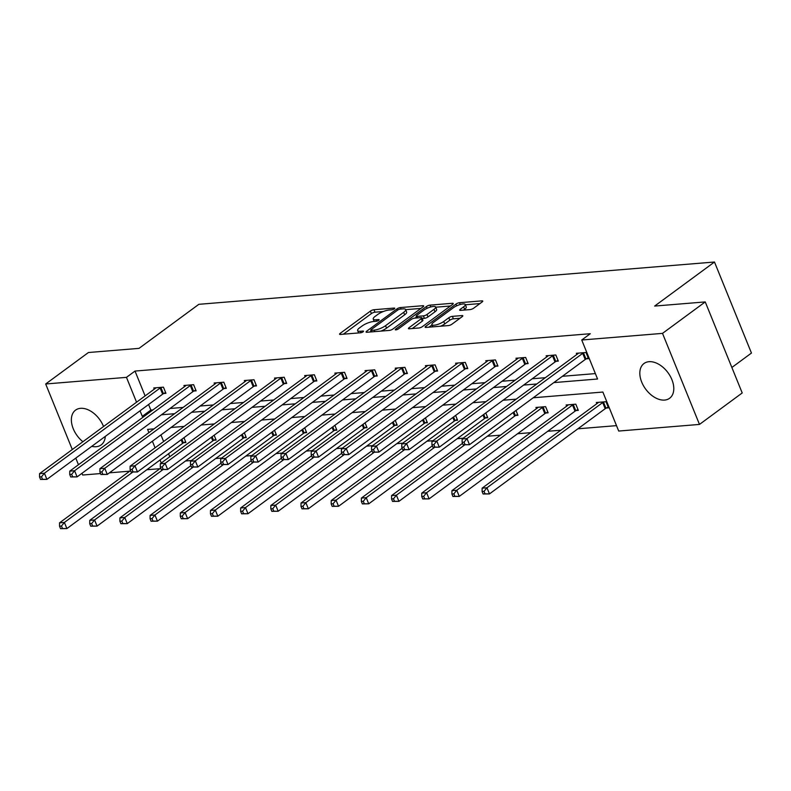 <?xml version="1.0" encoding="UTF-8"?>
<svg xmlns="http://www.w3.org/2000/svg" width="791" height="791" viewBox="0 0 791 791"><rect width="100%" height="100%" fill="white"/><g stroke="black" fill="none" stroke-linecap="round" stroke-linejoin="round"><path stroke-width="1.19" d="M394.304 308.826A1.898 0.534 -22.1 0 0 394.739 308.223A1.898 0.534 -22.1 0 0 394.145 308.075L373.965 309.726A2.719 0.771 -22.1 0 0 370.396 311.12L340.189 333.357A2.719 0.771 -22.1 0 0 339.566 334.217A2.719 0.771 -22.1 0 0 340.407 334.435L360.587 332.784A1.898 0.534 -22.1 0 0 363.089 331.805A1.898 0.534 -22.1 0 0 363.524 331.202A1.898 0.534 -22.1 0 0 362.94 331.053L360.33 331.261A8.691 2.452 -22.1 0 1 357.641 330.579A8.691 2.452 -22.1 0 1 359.618 327.81L362.14 325.961A8.691 2.452 -22.1 0 1 373.579 321.502L376.19 321.294A1.898 0.534 -22.1 0 0 378.701 320.315A1.898 0.534 -22.1 0 0 379.126 319.712A1.898 0.534 -22.1 0 0 378.543 319.564L375.933 319.772A8.691 2.452 -22.1 0 1 373.243 319.089A8.691 2.452 -22.1 0 1 375.221 316.321L377.742 314.472A8.691 2.452 -22.1 0 1 389.182 310.013L391.802 309.805A1.898 0.534 -22.1 0 0 394.304 308.826M664.608 400.078A21.594 13.862 53.6 0 1 643.449 385.701A21.594 13.862 53.6 0 1 644.012 363.494A21.594 13.862 53.6 0 1 649.015 361.695A21.594 13.862 53.6 0 1 670.175 376.071A21.594 13.862 53.6 0 1 669.611 398.269A21.594 13.862 53.6 0 1 664.608 400.078M105.302 436.385A21.594 13.862 53.6 0 1 101.159 444.908A21.594 13.862 53.6 0 1 96.146 446.717A21.594 13.862 53.6 0 1 91.786 446.332M82.887 441.724A21.594 13.862 53.6 0 1 75.55 410.134A21.594 13.862 53.6 0 1 80.563 408.324A21.594 13.862 53.6 0 1 103.542 426.517M470.111 309.578A2.719 0.771 -22.1 0 0 473.68 308.183L482.154 301.944A2.719 0.771 -22.1 0 0 482.777 301.084A2.719 0.771 -22.1 0 0 481.937 300.867L459.522 302.706A2.719 0.771 -22.1 0 0 455.952 304.1L425.746 326.337A2.719 0.771 -22.1 0 0 425.133 327.207A2.719 0.771 -22.1 0 0 425.973 327.415L448.378 325.576A2.719 0.771 -22.1 0 0 451.958 324.181L462.191 316.647A2.719 0.771 -22.1 0 0 462.814 315.787A2.719 0.771 -22.1 0 0 461.974 315.569L452.383 316.36A2.719 0.771 -22.1 0 0 448.804 317.745L443.731 321.482A7.267 2.057 -22.1 0 1 436.612 324.755A7.267 2.057 -22.1 0 1 431.916 324.636A7.267 2.057 -22.1 0 1 433.567 322.323L453.451 307.679A7.267 2.057 -22.1 0 1 460.56 304.416A7.267 2.057 -22.1 0 1 465.266 304.525A7.267 2.057 -22.1 0 1 463.605 306.849L460.293 309.291A2.719 0.771 -22.1 0 0 459.68 310.151A2.719 0.771 -22.1 0 0 460.52 310.369L470.111 309.578M72.297 449.525L45.68 383.981L88.424 352.519L139.018 348.366L198.848 304.317L714.481 262.019L654.651 306.068L705.246 301.915L662.512 333.377L699.481 424.421L618.7 431.046L602.871 392.049L533.243 397.764M45.68 383.981L126.461 377.356L136.556 402.214M553.838 382.597L597.571 379.008L581.731 340.001L590.284 333.713L135.014 371.068L126.461 377.356M581.731 340.001L662.512 333.377M423.096 306.799A2.719 0.771 -22.1 0 0 423.709 305.929A2.719 0.771 -22.1 0 0 422.869 305.712L400.464 307.551A2.719 0.771 -22.1 0 0 396.884 308.945L366.688 331.182A2.719 0.771 -22.1 0 0 366.065 332.052A2.719 0.771 -22.1 0 0 366.905 332.26L389.31 330.42A2.719 0.771 -22.1 0 0 392.89 329.036L423.096 306.799M429.997 305.128L452.403 303.289A2.719 0.771 -22.1 0 1 453.243 303.507A2.719 0.771 -22.1 0 1 452.63 304.377L422.424 326.614A2.719 0.771 -22.1 0 1 418.844 327.998L409.254 328.789A2.719 0.771 -22.1 0 1 408.413 328.572A2.719 0.771 -22.1 0 1 409.036 327.711L421.287 318.694A2.719 0.771 -22.1 0 0 421.9 317.824A2.719 0.771 -22.1 0 0 421.059 317.606L414.702 318.13A2.719 0.771 -22.1 0 0 411.122 319.524L398.367 328.908A1.898 0.534 -22.1 0 1 396.509 329.768A1.898 0.534 -22.1 0 1 395.282 329.738A1.898 0.534 -22.1 0 1 395.708 329.125L426.418 306.522A2.719 0.771 -22.1 0 1 429.997 305.128L430.739 306.957M705.246 301.915L742.215 392.959L699.481 424.421M100.536 473.562L82.65 475.025L81.957 473.315M78.467 464.732L75.788 458.118M731.873 367.479L751.45 353.053L714.481 262.019M576.145 410.519L578.31 410.341L575.808 404.181L566.138 404.982L566.633 406.198M515.989 410.47L517.947 415.295L515.781 415.473M455.616 415.423L457.574 420.239L455.408 420.416M395.253 420.367L397.211 425.192L395.045 425.37M334.88 425.321L336.837 430.146L334.672 430.324M274.517 430.274L276.474 435.099L274.309 435.277M214.143 435.228L216.111 440.053L213.946 440.231M160.939 434.912L163.628 441.526M168.572 453.718L169.798 456.733M185.509 460.995L191.491 460.51M215.696 458.523L221.668 458.029M245.882 456.041L251.854 455.557M276.059 453.569L282.041 453.075M306.246 451.088L312.218 450.603M336.432 448.616L342.404 448.121M366.619 446.144L372.591 445.649M396.795 443.662L402.767 443.178M426.982 441.19L432.954 440.696M457.168 438.708L463.14 438.224M487.345 436.236L500.485 435.159M517.532 433.755L530.662 432.677M547.718 431.283L560.849 430.205M577.895 428.801L616.505 425.637M183.967 437.71L185.925 442.525L183.759 442.703M244.33 432.756L246.288 437.581L244.122 437.749M304.703 427.802L306.661 432.628L304.495 432.806M365.066 422.849L367.024 427.674L364.859 427.852M425.429 417.895L427.387 422.72L425.232 422.898M485.803 412.942L487.76 417.767L485.595 417.945M545.958 412.991L548.123 412.813L545.632 406.663L535.952 407.454L536.446 408.67M606.331 408.037L608.497 407.859L605.995 401.709L596.325 402.5L596.819 403.726M159.911 468.687L146.78 469.765M129.734 471.169L109.435 472.83M140.047 410.796L142.301 416.353L144.397 416.185M161.453 414.791L174.584 413.713M191.64 412.309L204.77 411.231M221.816 409.837L234.947 408.759M252.003 407.355L265.133 406.277M282.189 404.883L295.32 403.805M312.366 402.401L325.506 401.324M342.552 399.93L355.683 398.852M372.739 397.448L385.87 396.38M402.916 394.976L416.056 393.898M433.102 392.504L446.233 391.426M463.289 390.022L476.419 388.945M493.475 387.55L506.606 386.473M523.652 385.069L536.792 383.991M153.988 428.87L147.601 429.394L148.906 432.618M152.386 441.21L155.076 447.815M160.029 460.016L161.245 463.022M516.187 399.158L503.056 400.236M486.01 401.64L472.87 402.718M455.824 404.112L442.693 405.19M425.637 406.584L412.507 407.662M395.46 409.066L382.32 410.143M365.274 411.538L352.143 412.615M335.087 414.019L321.957 415.097M304.901 416.491L291.77 417.569M274.724 418.973L261.584 420.051M244.538 421.445L231.407 422.523M214.351 423.927L201.221 425.004M184.174 426.398L171.034 427.476M148.589 404.508L150.844 410.064L152.95 409.896M169.996 408.492L183.126 407.414M200.182 406.02L213.313 404.943M230.369 403.539L243.499 402.461M260.546 401.067L273.686 399.989M290.732 398.585L303.863 397.507M320.919 396.113L334.049 395.035M351.095 393.631L364.236 392.554M381.282 391.159L394.412 390.082M411.468 388.688L424.599 387.61M441.655 386.206L454.785 385.128M471.832 383.734L484.972 382.656M502.018 381.252L515.149 380.174M532.205 378.78L545.335 377.702M562.381 376.298L595.376 373.599M150.844 410.064L142.301 416.353M135.014 371.068L145.109 395.915M576.837 354.506L576.342 353.29L586.012 352.499L588.514 358.649L586.349 358.827M546.65 356.988L546.156 355.772L555.826 354.971L558.327 361.121L556.162 361.299M516.464 359.46L515.969 358.244L525.649 357.453L528.141 363.603L525.975 363.781M486.287 361.942L485.783 360.716L495.463 359.925L497.964 366.075L495.799 366.253M456.1 364.414L455.606 363.198L465.276 362.407L467.778 368.557L465.612 368.735M425.914 366.886L425.42 365.669L435.099 364.878L437.591 371.028L435.426 371.206M395.727 369.367L395.233 368.151L404.913 367.35L407.405 373.51L405.249 373.688M365.551 371.839L365.056 370.623L374.726 369.832L377.228 375.982L375.063 376.16M335.364 374.321L334.87 373.105L344.54 372.304L347.041 378.464L344.876 378.632M305.178 376.793L304.683 375.577L314.363 374.786L316.855 380.936L314.689 381.114M275.001 379.275L274.507 378.058L284.177 377.258L286.678 383.408L284.513 383.586M244.815 381.746L244.32 380.53L253.99 379.739L256.492 385.889L254.326 386.067M214.628 384.228L214.134 383.002L223.813 382.211L226.305 388.361L224.14 388.539M184.441 386.7L183.947 385.484L193.627 384.693L196.119 390.843L193.963 391.021M154.265 389.172L153.77 387.956L163.44 387.165L165.942 393.315L163.777 393.493M383.388 311.496L374.964 312.188A2.719 0.771 -22.1 0 0 371.394 313.582L343.393 334.188M371.117 331.113L369.891 332.012M420.881 308.421L405.684 309.667M400.206 309.113A1.898 0.534 -22.1 0 0 397.695 310.082L371.187 329.61A1.898 0.534 -22.1 0 0 370.752 330.213A1.898 0.534 -22.1 0 0 371.345 330.361L374.094 330.134A8.691 2.452 -22.1 0 0 385.543 325.684L403.667 312.336A8.691 2.452 -22.1 0 0 405.645 309.568A8.691 2.452 -22.1 0 0 402.955 308.885L400.206 309.113M380.886 331.113A8.691 2.452 -22.1 0 0 386.542 328.146L385.543 325.684M405.645 309.568L406.643 312.03A8.691 2.452 -22.1 0 1 404.666 314.798L386.542 328.146M435.722 307.205L450.415 305.998M412.24 328.542L422.285 321.146A2.719 0.771 -22.1 0 0 422.898 320.286L421.9 317.824M415.028 318.101L416.541 316.993M433.992 309.33A7.267 2.057 -22.1 0 0 435.643 307.017A7.267 2.057 -22.1 0 0 430.947 306.898A7.267 2.057 -22.1 0 0 423.828 310.161L416.827 315.322A2.719 0.771 -22.1 0 0 416.204 316.192A2.719 0.771 -22.1 0 0 417.045 316.4L423.412 315.876A2.719 0.771 -22.1 0 0 426.992 314.492L433.992 309.33L434.991 311.792A7.267 2.057 -22.1 0 0 436.652 309.469L435.643 307.017M434.991 311.792L427.99 316.954A2.719 0.771 -22.1 0 1 424.411 318.338L422.186 318.526M465.266 304.525L466.265 306.987A7.267 2.057 -22.1 0 1 464.604 309.311L463.506 310.121M440.518 326.218A7.267 2.057 -22.1 0 0 444.73 323.944L443.731 321.482M459.986 318.279L453.381 318.822A2.719 0.771 -22.1 0 0 449.802 320.207L444.73 323.944M432.024 324.913L428.959 327.167M479.949 303.576L465.365 304.772M130.515 470.586L59.552 522.831L64.387 522.436L66.889 528.586L182.612 443.385A2.768 0.781 157.9 0 1 183.393 442.901L185.598 441.724M62.469 528.497L66.889 528.586L60.531 528.655L62.469 528.497L61.471 526.035L59.533 526.193L60.531 528.655M61.471 526.035L64.387 522.436L132.473 472.316M59.533 526.193L59.552 522.831M161.275 387.343L160.909 387.541A2.768 0.781 -22.1 0 0 160.138 388.015L44.405 473.226L39.57 473.621L155.293 388.411A2.768 0.781 -22.1 0 0 155.797 387.956L155.936 387.778M165.616 392.514L163.411 393.691A2.768 0.781 -22.1 0 0 162.63 394.165L46.906 479.376L40.549 479.445L42.487 479.287L41.488 476.825L39.55 476.983L40.549 479.445M41.488 476.825L44.405 473.226L46.906 479.376L42.487 479.287M39.57 473.621L39.55 476.983M160.702 468.104L89.739 520.359L94.574 519.964L97.075 526.114L212.799 440.903A2.768 0.781 157.9 0 1 213.58 440.429L215.785 439.252M92.646 526.025L97.075 526.114L90.718 526.183L92.646 526.025L91.647 523.563L89.719 523.721L90.718 526.183M91.647 523.563L94.574 519.964L162.659 469.834M89.719 523.721L89.739 520.359M190.888 465.632L119.925 517.878L124.76 517.482L127.262 523.632L242.985 438.432A2.768 0.781 157.9 0 1 243.757 437.947L245.961 436.78M122.832 523.543L127.262 523.632L120.904 523.701L122.832 523.543L121.834 521.081L119.896 521.249L120.904 523.701M121.834 521.081L124.76 517.482L192.836 467.362M119.896 521.249L119.925 517.878M191.462 384.871L191.096 385.059A2.768 0.781 -22.1 0 0 190.315 385.543L74.591 470.744L69.756 471.149L185.48 385.939A2.768 0.781 -22.1 0 0 185.984 385.484L186.112 385.306M195.802 390.042L193.597 391.209A2.768 0.781 -22.1 0 0 192.816 391.693L77.093 476.904L70.735 476.973L72.663 476.815L71.665 474.353L69.737 474.511L70.735 476.973M71.665 474.353L74.591 470.744L77.093 476.904L72.663 476.815M69.756 471.149L69.737 474.511M221.648 382.389L221.282 382.587A2.768 0.781 -22.1 0 0 220.501 383.062L104.778 468.272L99.943 468.668L215.666 383.467A2.768 0.781 -22.1 0 0 216.161 383.002L216.299 382.824M225.979 387.56L223.774 388.737A2.768 0.781 -22.1 0 0 223.003 389.221L107.269 474.422L100.912 474.491L102.85 474.333L101.851 471.871L99.913 472.029L100.912 474.491M101.851 471.871L104.778 468.272L107.269 474.422L102.85 474.333M99.943 468.668L99.913 472.029M221.075 463.16L150.102 515.406L154.947 515.01L157.439 521.16L273.162 435.95A2.768 0.781 157.9 0 1 273.943 435.475L276.148 434.299M153.019 521.071L157.439 521.16L151.081 521.229L153.019 521.071L152.02 518.609L150.082 518.767L151.081 521.229M152.02 518.609L154.947 515.01L223.022 464.881M150.082 518.767L150.102 515.406M251.825 379.917L251.459 380.105A2.768 0.781 -22.1 0 0 250.688 380.59L134.964 465.8L130.119 466.196L245.853 380.985A2.768 0.781 -22.1 0 0 246.347 380.53L246.485 380.352M256.165 385.088L253.96 386.255A2.768 0.781 -22.1 0 0 253.179 386.74L137.456 471.95L131.098 472.019L133.036 471.861L132.038 469.399L130.1 469.557L131.098 472.019M132.038 469.399L134.964 465.8L137.456 471.95L133.036 471.861M130.119 466.196L130.1 469.557M251.251 460.678L180.289 512.934L185.124 512.528L187.625 518.688L303.349 433.478A2.768 0.781 157.9 0 1 304.13 432.993L306.335 431.827M183.205 518.589L187.625 518.688L181.268 518.748L183.205 518.589L182.207 516.137L180.269 516.296L181.268 518.748M182.207 516.137L185.124 512.528L253.209 462.409M180.269 516.296L180.289 512.934M282.011 377.436L281.645 377.633A2.768 0.781 -22.1 0 0 280.864 378.108L165.141 463.318L160.306 463.714L276.029 378.513A2.768 0.781 -22.1 0 0 276.534 378.049L276.662 377.88M286.352 382.607L284.147 383.783A2.768 0.781 -22.1 0 0 283.366 384.268L167.643 469.468L161.285 469.538L163.223 469.379L162.224 466.917L160.286 467.076L161.285 469.538M162.224 466.917L165.141 463.318L167.643 469.468L163.223 469.379M160.306 463.714L160.286 467.076M281.438 458.207L210.475 510.452L215.31 510.057L217.812 516.207L333.535 430.996A2.768 0.781 157.9 0 1 334.316 430.522L336.521 429.345M213.382 516.118L217.812 516.207L211.454 516.276L213.382 516.118L212.384 513.656L210.455 513.814L211.454 516.276M212.384 513.656L215.31 510.057L283.386 459.927M210.455 513.814L210.475 510.452M312.198 374.964L311.832 375.152A2.768 0.781 -22.1 0 0 311.051 375.636L195.328 460.846L190.493 461.242L306.216 376.032A2.768 0.781 -22.1 0 0 306.71 375.577L306.849 375.399M316.529 380.135L314.324 381.311A2.768 0.781 -22.1 0 0 313.552 381.786L197.829 466.997L191.471 467.066L193.399 466.908L192.401 464.446L190.473 464.604L191.471 467.066M192.401 464.446L195.328 460.846L197.829 466.997L193.399 466.908M190.493 461.242L190.473 464.604M311.624 455.725L240.652 507.98L245.497 507.585L247.988 513.735L363.722 428.524A2.768 0.781 157.9 0 1 364.493 428.04L366.698 426.873M243.569 513.646L247.988 513.735L241.631 513.804L243.569 513.646L242.57 511.184L240.632 511.342L241.631 513.804M242.57 511.184L245.497 507.585L313.572 457.455M240.632 511.342L240.652 507.98M342.374 372.482L342.019 372.68A2.768 0.781 -22.1 0 0 341.237 373.164L225.514 458.365L220.669 458.76L336.402 373.56A2.768 0.781 -22.1 0 0 336.897 373.095L337.035 372.927M346.715 377.663L344.51 378.83A2.768 0.781 -22.1 0 0 343.739 379.314L228.006 464.515L221.648 464.584L223.586 464.426L222.587 461.964L220.649 462.122L221.648 464.584M222.587 461.964L225.514 458.365L228.006 464.515L223.586 464.426M220.669 458.76L220.649 462.122M341.801 453.253L270.838 505.498L275.673 505.103L278.175 511.253L393.898 426.052A2.768 0.781 157.9 0 1 394.679 425.568L396.884 424.391M273.755 511.164L278.175 511.253L271.817 511.322L273.755 511.164L272.757 508.702L270.819 508.86L271.817 511.322M272.757 508.702L275.673 505.103L343.759 454.983M270.819 508.86L270.838 505.498M372.561 370.01L372.195 370.198A2.768 0.781 -22.1 0 0 371.424 370.682L255.691 455.893L250.856 456.288L366.579 371.078A2.768 0.781 -22.1 0 0 367.083 370.623L367.222 370.445M376.902 375.181L374.697 376.358A2.768 0.781 -22.1 0 0 373.916 376.832L258.192 462.043L251.835 462.112L253.773 461.954L252.774 459.492L250.836 459.65L251.835 462.112M252.774 459.492L255.691 455.893L258.192 462.043L253.773 461.954M250.856 456.288L250.836 459.65M371.988 450.771L301.025 503.027L305.86 502.631L308.361 508.781L424.085 423.571A2.768 0.781 157.9 0 1 424.866 423.086L427.071 421.919M303.932 508.692L308.361 508.781L302.004 508.85L303.932 508.692L302.933 506.23L301.005 506.388L302.004 508.85M302.933 506.23L305.86 502.631L373.935 452.501M301.005 506.388L301.025 503.027M402.748 367.528L402.382 367.726A2.768 0.781 -22.1 0 0 401.601 368.21L285.877 453.411L281.042 453.816L396.766 368.606A2.768 0.781 -22.1 0 0 397.26 368.141L397.398 367.973M407.088 372.709L404.883 373.876A2.768 0.781 -22.1 0 0 404.102 374.361L288.379 459.571L282.021 459.63L283.949 459.472L282.951 457.02L281.023 457.178L282.021 459.63M282.951 457.02L285.877 453.411L288.379 459.571L283.949 459.472M281.042 453.816L281.023 457.178M402.174 448.299L331.211 500.545L336.046 500.149L338.538 506.299L454.271 421.099A2.768 0.781 157.9 0 1 455.043 420.614L457.247 419.438M334.118 506.21L338.538 506.299L332.18 506.369L334.118 506.21L333.12 503.748L331.182 503.907L332.18 506.369M333.12 503.748L336.046 500.149L404.122 450.03M331.182 503.907L331.211 500.545M432.351 445.817L361.388 498.073L366.233 497.677L368.725 503.827L484.448 418.617A2.768 0.781 157.9 0 1 485.229 418.142L487.434 416.966M364.305 503.738L368.725 503.827L362.367 503.897L364.305 503.738L363.306 501.276L361.368 501.435L362.367 503.897M363.306 501.276L366.233 497.677L434.308 447.548M361.368 501.435L361.388 498.073M462.537 443.346L391.575 495.591L396.41 495.196L398.911 501.346L514.634 416.145A2.768 0.781 157.9 0 1 515.416 415.661L517.621 414.494M394.491 501.257L398.911 501.346L392.554 501.415L394.491 501.257L393.493 498.795L391.555 498.963L392.554 501.415M393.493 498.795L396.41 495.196L464.495 445.076M391.555 498.963L391.575 495.591M432.934 365.056L432.568 365.254A2.768 0.781 -22.1 0 0 431.787 365.729L316.064 450.939L311.229 451.335L426.952 366.124A2.768 0.781 -22.1 0 0 427.447 365.669L427.585 365.491M437.265 370.228L435.06 371.404A2.768 0.781 -22.1 0 0 434.289 371.879L318.555 457.089L312.198 457.158L314.136 457L313.137 454.538L311.199 454.696L312.198 457.158M313.137 454.538L316.064 450.939L318.555 457.089L314.136 457M311.229 451.335L311.199 454.696M463.111 362.585L462.745 362.772A2.768 0.781 -22.1 0 0 461.974 363.257L346.24 448.457L341.405 448.863L457.129 363.652A2.768 0.781 -22.1 0 0 457.633 363.198L457.771 363.02M467.451 367.756L465.246 368.922A2.768 0.781 -22.1 0 0 464.465 369.407L348.742 454.617L342.384 454.687L344.322 454.528L343.324 452.066L341.386 452.225L342.384 454.687M343.324 452.066L346.24 448.457L348.742 454.617L344.322 454.528M341.405 448.863L341.386 452.225M493.297 360.103L492.931 360.3A2.768 0.781 -22.1 0 0 492.15 360.775L376.427 445.986L371.592 446.381L487.315 361.18A2.768 0.781 -22.1 0 0 487.82 360.716L487.948 360.538M497.638 365.274L495.433 366.451A2.768 0.781 -22.1 0 0 494.652 366.935L378.929 452.136L372.571 452.205L374.509 452.047L373.5 449.585L371.572 449.743L372.571 452.205M373.5 449.585L376.427 445.986L378.929 452.136L374.509 452.047M371.592 446.381L371.572 449.743M538.117 407.276L537.979 407.454A2.768 0.781 157.9 0 1 537.485 407.909L421.761 493.119L426.596 492.724L429.098 498.874L544.821 413.663A2.768 0.781 157.9 0 1 545.592 413.189L547.797 412.012M424.668 498.785L429.098 498.874L422.74 498.943L424.668 498.785L423.669 496.323L421.741 496.481L422.74 498.943M423.669 496.323L426.596 492.724L542.319 407.513A2.768 0.781 157.9 0 1 543.101 407.039L543.466 406.841M421.741 496.481L421.761 493.119M523.484 357.631L523.118 357.819A2.768 0.781 -22.1 0 0 522.337 358.303L406.614 443.514L401.779 443.909L517.502 358.699A2.768 0.781 -22.1 0 0 517.996 358.244L518.135 358.066M527.815 362.802L525.61 363.969A2.768 0.781 -22.1 0 0 524.838 364.453L409.115 449.664L402.757 449.733L404.685 449.575L403.687 447.113L401.749 447.271L402.757 449.733M403.687 447.113L406.614 443.514L409.115 449.664L404.685 449.575M401.779 443.909L401.749 447.271M568.304 404.804L568.165 404.982A2.768 0.781 157.9 0 1 567.671 405.437L451.938 490.647L456.783 490.242L459.274 496.402L575.008 411.191A2.768 0.781 157.9 0 1 575.779 410.707L577.984 409.54M454.855 496.303L459.274 496.402L452.917 496.461L454.855 496.303L453.856 493.851L451.918 494.009L452.917 496.461M453.856 493.851L456.783 490.242L572.506 405.041A2.768 0.781 157.9 0 1 573.287 404.557L573.643 404.359M451.918 494.009L451.938 490.647M553.66 355.149L553.305 355.347A2.768 0.781 -22.1 0 0 552.523 355.831L436.8 441.032L431.955 441.427L547.688 356.227A2.768 0.781 -22.1 0 0 548.183 355.762L548.321 355.594M558.001 360.32L555.796 361.497A2.768 0.781 -22.1 0 0 555.015 361.981L439.292 447.182L432.934 447.251L434.872 447.093L433.873 444.631L431.935 444.789L432.934 447.251M433.873 444.631L436.8 441.032L439.292 447.182L434.872 447.093M431.955 441.427L431.935 444.789M598.49 402.322L598.352 402.5A2.768 0.781 157.9 0 1 597.848 402.955L482.124 488.166L486.959 487.77L489.461 493.92L605.184 408.71A2.768 0.781 157.9 0 1 605.965 408.235L608.17 407.058M485.041 493.831L489.461 493.92L483.103 493.989L485.041 493.831L484.043 491.369L482.105 491.527L483.103 493.989M484.043 491.369L486.959 487.77L602.693 402.56A2.768 0.781 157.9 0 1 603.464 402.085L603.83 401.887M482.105 491.527L482.124 488.166M583.847 352.677L583.481 352.865A2.768 0.781 -22.1 0 0 582.71 353.35L466.977 438.56L462.142 438.956L577.865 353.745A2.768 0.781 -22.1 0 0 578.369 353.29L578.508 353.112M588.188 357.848L585.983 359.025A2.768 0.781 -22.1 0 0 585.202 359.5L469.478 444.71L463.121 444.779L465.059 444.621L464.06 442.159L462.122 442.317L463.121 444.779M464.06 442.159L466.977 438.56L469.478 444.71L465.059 444.621M462.142 438.956L462.122 442.317M394.422 308.737L394.145 308.075M363.207 331.716L362.94 331.053M378.81 320.226L378.543 319.564M376.526 321.245L375.933 319.772M360.923 332.734L360.33 331.261M340.624 334.415L340.189 333.357M371.394 313.582L370.396 311.12M374.964 312.188L373.965 309.726M367.113 332.24L366.688 331.182M397.428 310.28L396.884 308.945M401.067 309.044L400.464 307.551M423.254 306.671L422.869 305.712M371.948 331.844L371.345 330.361M374.697 331.627L374.094 330.134M404.666 314.798L403.667 312.336M452.788 304.248L452.403 303.289M409.471 328.769L409.036 327.711M422.285 321.146L421.287 318.694M396.014 329.867L395.708 329.125M427.13 308.282L426.418 306.522M417.648 317.893L417.045 316.4M424.411 318.338L423.412 315.876M427.99 316.954L426.992 314.492M460.728 310.349L460.293 309.291M464.604 309.311L463.605 306.849M449.802 320.207L448.804 317.745M453.381 318.822L452.383 316.36M462.359 316.519L461.974 315.569M426.181 327.395L425.746 326.337M456.654 305.84L455.952 304.1M460.253 304.495L459.522 302.706M482.322 301.816L481.937 300.867M182.612 443.385L181.149 439.776M183.393 442.901L181.9 439.223M160.909 387.541L163.411 393.691M160.138 388.015L162.63 394.165M212.799 440.903L211.335 437.304M213.58 440.429L212.087 436.751M242.985 438.432L241.522 434.823M243.757 437.947L242.264 434.269M191.096 385.059L193.597 391.209M190.315 385.543L192.816 391.693M221.282 382.587L223.774 388.737M220.501 383.062L223.003 389.221M273.162 435.95L271.699 432.351M273.943 435.475L272.45 431.797M251.459 380.105L253.96 386.255M250.688 380.59L253.179 386.74M303.349 433.478L301.885 429.869M304.13 432.993L302.637 429.315M281.645 377.633L284.147 383.783M280.864 378.108L283.366 384.268M333.535 430.996L332.072 427.397M334.316 430.522L332.823 426.843M311.832 375.152L314.324 381.311M311.051 375.636L313.552 381.786M363.722 428.524L362.248 424.915M364.493 428.04L363 424.371M342.019 372.68L344.51 378.83M341.237 373.164L343.739 379.314M393.898 426.052L392.435 422.443M394.679 425.568L393.186 421.89M372.195 370.198L374.697 376.358M371.424 370.682L373.916 376.832M424.085 423.571L422.621 419.962M424.866 423.086L423.373 419.418M402.382 367.726L404.883 373.876M401.601 368.21L404.102 374.361M454.271 421.099L452.808 417.49M455.043 420.614L453.55 416.936M484.448 418.617L482.985 415.018M485.229 418.142L483.736 414.464M514.634 416.145L513.171 412.536M515.416 415.661L513.923 411.982M432.568 365.254L435.06 371.404M431.787 365.729L434.289 371.879M462.745 362.772L465.246 368.922M461.974 363.257L464.465 369.407M492.931 360.3L495.433 366.451M492.15 360.775L494.652 366.935M544.821 413.663L542.319 407.513M545.592 413.189L543.101 407.039M523.118 357.819L525.61 363.969M522.337 358.303L524.838 364.453M575.008 411.191L572.506 405.041M575.779 410.707L573.287 404.557M553.305 355.347L555.796 361.497M552.523 355.831L555.015 361.981M605.184 408.71L602.693 402.56M605.965 408.235L603.464 402.085M583.481 352.865L585.983 359.025M582.71 353.35L585.202 359.5M374.202 321.453L373.243 319.089M358.6 332.942L357.641 330.579M371.434 331.894L370.752 330.213M416.926 317.952L416.204 316.192M432.815 326.851L431.916 324.636"/></g></svg>
